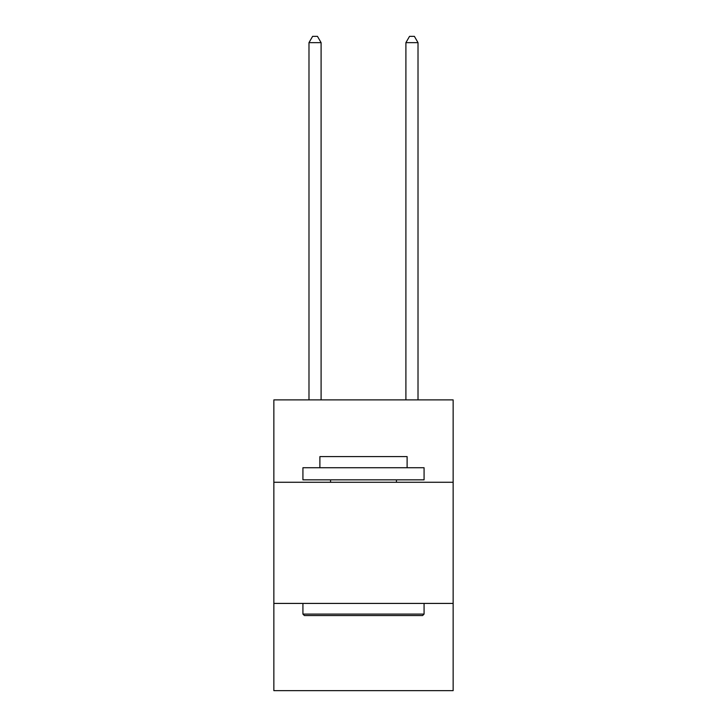 <?xml version="1.0" encoding="UTF-8"?>
<svg xmlns="http://www.w3.org/2000/svg" width="727" height="727" viewBox="0 0 727 727"><rect width="100%" height="100%" fill="white"/><g stroke="black" fill="none" stroke-linecap="round" stroke-linejoin="round"><path stroke-width="1.09" d="M453.148 482.274L453.148 399.895L273.852 399.895L273.852 482.274L453.148 482.274L453.148 690.65L273.852 690.65L273.852 482.274M453.148 603.419L273.852 603.419M304.377 615.542L302.923 614.088L424.077 614.088L422.623 615.542L304.377 615.542M424.077 467.734L424.077 479.847L302.923 479.847L302.923 467.734L424.077 467.734M319.889 467.734L319.889 456.592L407.111 456.592L407.111 467.734M424.077 603.419L424.077 614.088M302.923 603.419L302.923 614.088M396.451 479.847L396.451 482.274M330.549 479.847L330.549 482.274M321.098 399.895L321.098 42.648L308.984 42.648L308.984 399.895M308.984 42.648L312.619 36.35L317.463 36.35L321.098 42.648M418.016 399.895L418.016 42.648L405.902 42.648L405.902 399.895M405.902 42.648L409.537 36.35L414.381 36.35L418.016 42.648"/></g></svg>
